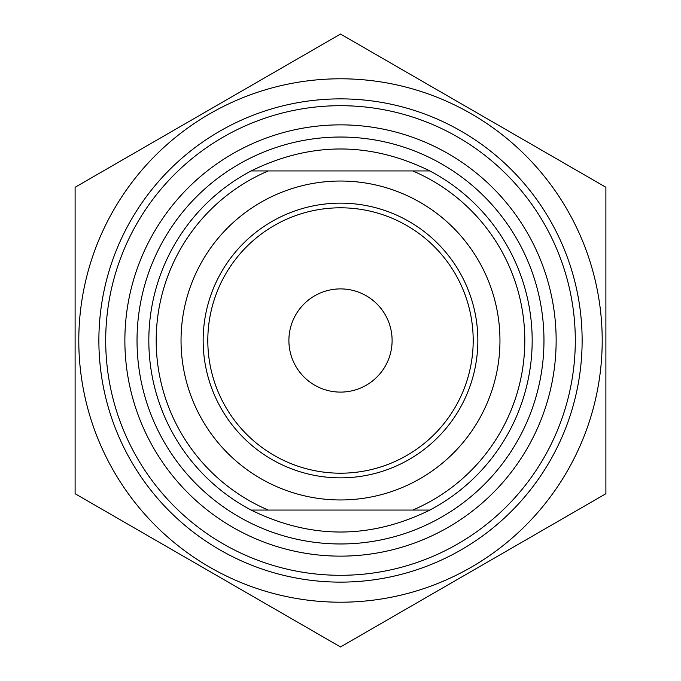 <?xml version="1.0" encoding="UTF-8"?>
<svg xmlns="http://www.w3.org/2000/svg" width="681" height="681" viewBox="0 0 681 681"><rect width="100%" height="100%" fill="white"/><g stroke="black" fill="none" stroke-linecap="round" stroke-linejoin="round"><path stroke-width="1.02" d="M340.5 78.792A261.708 261.708 0 0 0 113.855 471.354A261.708 261.708 0 0 0 567.145 471.354A261.708 261.708 0 0 0 340.5 78.792M75.106 187.275L340.5 34.05L605.894 187.275L605.894 493.725L340.5 646.95L75.106 493.725L75.106 187.275M98.873 340.5A241.627 241.627 0 0 0 461.318 549.754A241.627 241.627 0 0 0 461.318 131.246A241.627 241.627 0 0 0 98.873 340.5M251.119 170.94C310.706 141.665 370.294 141.665 429.881 170.94L251.119 170.94A191.676 191.676 0 0 0 251.119 510.06L429.881 510.06C370.294 539.335 310.706 539.335 251.119 510.06M429.881 510.06A191.676 191.676 0 0 0 429.881 170.94M412.729 170.94A184.304 184.304 0 0 1 412.729 510.06M340.5 477.849A137.349 137.349 0 0 1 203.151 340.5A137.349 137.349 0 0 1 340.5 203.151A137.349 137.349 0 0 1 477.849 340.5A137.349 137.349 0 0 1 340.5 477.849M340.5 181.035A159.465 159.465 0 0 0 202.402 420.228A159.465 159.465 0 0 0 478.598 420.228A159.465 159.465 0 0 0 340.5 181.035M268.271 510.06A184.304 184.304 0 0 1 268.271 170.94M124.87 340.5A215.63 215.63 0 0 1 448.319 153.753A215.63 215.63 0 0 1 448.319 527.247A215.63 215.63 0 0 1 124.87 340.5M105.7 340.5A234.8 234.8 0 0 0 340.5 575.3A234.8 234.8 0 0 0 575.3 340.5A234.8 234.8 0 0 0 340.5 105.7A234.8 234.8 0 0 0 105.7 340.5M207.807 340.5A132.693 132.693 0 0 0 406.846 455.419A132.693 132.693 0 0 0 406.846 225.581A132.693 132.693 0 0 0 207.807 340.5M288.897 340.5A51.603 51.603 0 0 0 366.301 385.191A51.603 51.603 0 0 0 366.301 295.809A51.603 51.603 0 0 0 288.897 340.5M340.5 137.034A203.466 203.466 0 0 0 164.291 442.233A203.466 203.466 0 0 0 516.709 442.233A203.466 203.466 0 0 0 340.5 137.034"/></g></svg>
